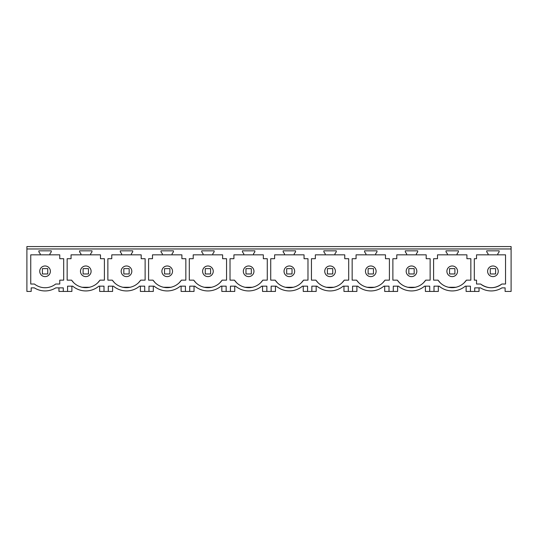 <?xml version="1.0" encoding="UTF-8"?>
<svg xmlns="http://www.w3.org/2000/svg" width="538" height="538" viewBox="0 0 538 538"><rect width="100%" height="100%" fill="white"/><g stroke="black" fill="none" stroke-linecap="round" stroke-linejoin="round"><path stroke-width="0.81" d="M47.62 266.633A5.319 5.319 0 0 0 40.397 268.744A5.319 5.319 0 0 0 42.515 275.967A5.319 5.319 0 0 0 49.731 273.849A5.319 5.319 0 0 0 47.62 266.633M59.758 258.711L59.758 254.844L30.747 254.844L30.747 284.017L34.425 284.017A17.095 17.095 0 0 0 55.703 284.017L59.758 284.017L59.758 280.143L63.692 280.143L63.692 258.711L59.758 258.711M40.202 254.844L40.202 253.808L38.87 251.905L38.87 250.836L51.265 250.836L51.265 251.905L49.926 253.808L49.926 254.844M26.9 248.966L511.1 248.966L511.1 291.441L505.115 291.441L505.115 287.864L501.961 287.864A20.303 20.303 0 0 1 480.488 287.864L474.711 287.864L474.711 291.441L470.441 291.441L470.441 286.162L465.289 286.162A20.303 20.303 0 0 1 439.142 286.162L433.998 286.162L433.998 291.441L429.721 291.441L429.721 286.162L424.576 286.162A20.303 20.303 0 0 1 398.429 286.162L393.285 286.162L393.285 291.441L389.008 291.441L389.008 286.162L383.863 286.162A20.303 20.303 0 0 1 357.716 286.162L352.565 286.162L352.565 291.441L348.294 291.441L348.294 286.162L343.15 286.162A20.303 20.303 0 0 1 316.996 286.162L311.852 286.162L311.852 291.441L307.575 291.441L307.575 286.162L302.43 286.162A20.303 20.303 0 0 1 276.283 286.162L271.139 286.162L271.139 291.441L266.861 291.441L266.861 286.162L261.717 286.162A20.303 20.303 0 0 1 235.57 286.162L230.425 286.162L230.425 291.441L226.148 291.441L226.148 286.162L221.004 286.162A20.303 20.303 0 0 1 194.85 286.162L189.706 286.162L189.706 291.441L185.435 291.441L185.435 286.162L180.284 286.162A20.303 20.303 0 0 1 154.137 286.162L148.992 286.162L148.992 291.441L144.715 291.441L144.715 286.162L139.571 286.162A20.303 20.303 0 0 1 113.424 286.162L108.279 286.162L108.279 291.441L104.002 291.441L104.002 286.162L98.858 286.162A20.303 20.303 0 0 1 72.711 286.162L67.559 286.162L67.559 291.441L63.289 291.441L63.289 287.864L55.804 287.864A20.303 20.303 0 0 1 34.331 287.864L31.177 287.864L31.177 291.441L26.9 291.441L26.9 246.559L511.1 246.559L511.1 248.966M476.527 258.711L474.308 258.711L474.308 280.143L476.527 280.143L476.527 284.017L480.582 284.017A17.095 17.095 0 0 0 501.86 284.017L505.545 284.017L505.545 254.844L476.527 254.844L476.527 258.711M488.074 254.844L488.074 253.808L486.735 251.905L486.735 250.836L499.13 250.836L499.13 251.905L497.798 253.808L497.798 254.844M365.927 254.844L365.927 253.808L364.589 251.905L364.589 250.836L376.983 250.836L376.983 251.905L375.652 253.808L375.652 254.844L356.062 254.844L356.062 258.711L352.161 258.711L352.161 280.143L356.58 280.143A17.189 17.189 0 0 0 384.993 280.143L389.411 280.143L389.411 258.711L385.484 258.711L385.484 254.844L375.652 254.844M426.197 254.844L396.775 254.844L396.775 258.711L392.875 258.711L392.875 280.143L397.3 280.143A17.189 17.189 0 0 0 425.706 280.143L430.131 280.143L430.131 258.711L426.197 258.711L426.197 254.844M406.641 254.844L406.641 253.808L405.302 251.905L405.302 250.836L417.703 250.836L417.703 251.905L416.365 253.808L416.365 254.844M181.905 254.844L152.489 254.844L152.489 258.711L148.589 258.711L148.589 280.143L153.007 280.143A17.189 17.189 0 0 0 181.42 280.143L185.839 280.143L185.839 258.711L181.905 258.711L181.905 254.844M162.348 254.844L162.348 253.808L161.017 251.905L161.017 250.836L173.411 250.836L173.411 251.905L172.073 253.808L172.073 254.844M193.203 258.711L189.302 258.711L189.302 280.143L193.72 280.143A17.189 17.189 0 0 0 222.133 280.143L226.552 280.143L226.552 258.711L222.624 258.711L222.624 254.844L193.203 254.844L193.203 258.711M203.068 254.844L203.068 253.808L201.73 251.905L201.73 250.836L214.124 250.836L214.124 251.905L212.792 253.808L212.792 254.844M71.574 280.143A17.189 17.189 0 0 0 99.987 280.143L104.406 280.143L104.406 258.711L100.478 258.711L100.478 254.844L71.056 254.844L71.056 258.711L67.156 258.711L67.156 280.143L71.574 280.143L73.921 282.948M80.922 254.844L80.922 253.808L79.584 251.905L79.584 250.836L91.978 250.836L91.978 251.905L90.646 253.808L90.646 254.844M112.294 280.143A17.189 17.189 0 0 0 140.7 280.143L145.126 280.143L145.126 258.711L141.191 258.711L141.191 254.844L111.769 254.844L111.769 258.711L107.869 258.711L107.869 280.143L112.294 280.143L114.634 282.948M121.635 254.844L121.635 253.808L120.297 251.905L120.297 250.836L132.698 250.836L132.698 251.905L131.359 253.808L131.359 254.844M243.781 254.844L243.781 253.808L242.443 251.905L242.443 250.836L254.844 250.836L254.844 251.905L253.506 253.808L253.506 254.844L233.916 254.844L233.916 258.711L230.015 258.711L230.015 280.143L234.44 280.143A17.189 17.189 0 0 0 262.847 280.143L267.272 280.143L267.272 258.711L263.338 258.711L263.338 254.844L253.506 254.844M325.208 254.844L325.208 253.808L323.876 251.905L323.876 250.836L336.27 250.836L336.27 251.905L334.932 253.808L334.932 254.844L315.349 254.844L315.349 258.711L311.448 258.711L311.448 280.143L315.867 280.143A17.189 17.189 0 0 0 344.28 280.143L348.698 280.143L348.698 258.711L344.764 258.711L344.764 254.844L334.932 254.844M447.354 254.844L447.354 253.808L446.022 251.905L446.022 250.836L458.416 250.836L458.416 251.905L457.078 253.808L457.078 254.844L437.495 254.844L437.495 258.711L433.594 258.711L433.594 280.143L438.013 280.143A17.189 17.189 0 0 0 466.426 280.143L470.844 280.143L470.844 258.711L466.91 258.711L466.91 254.844L457.078 254.844M275.153 280.143L277.5 282.948A17.189 17.189 0 0 1 275.153 280.143L270.728 280.143L270.728 258.711L274.629 258.711L274.629 254.844L284.494 254.844L284.494 253.808L283.156 251.905L283.156 250.836L295.557 250.836L295.557 251.905L294.219 253.808L294.219 254.844L284.494 254.844M277.5 282.948A17.095 17.095 0 0 0 303.56 280.143L307.985 280.143L307.985 258.711L304.051 258.711L304.051 254.844L294.219 254.844M63.289 291.441L58.958 291.441L58.958 287.864M71.89 286.162L71.89 291.441L67.559 291.441M88.333 266.633A5.319 5.319 0 0 0 81.117 268.744A5.319 5.319 0 0 0 83.235 275.967A5.319 5.319 0 0 0 90.451 273.849A5.319 5.319 0 0 0 88.333 266.633M81.843 287.265L89.738 287.265M97.64 282.948L99.987 280.143M99.671 286.162L99.671 291.441L104.002 291.441M112.603 286.162L112.603 291.441L108.279 291.441M129.046 266.633A5.319 5.319 0 0 0 121.83 268.744A5.319 5.319 0 0 0 123.948 275.967A5.319 5.319 0 0 0 131.164 273.849A5.319 5.319 0 0 0 129.046 266.633M122.563 287.265L130.452 287.265M138.36 282.948L140.7 280.143M140.391 286.162L140.391 291.441L144.715 291.441M153.317 286.162L153.317 291.441L148.992 291.441M169.759 266.633A5.319 5.319 0 0 0 162.543 268.744A5.319 5.319 0 0 0 164.662 275.967A5.319 5.319 0 0 0 171.878 273.849A5.319 5.319 0 0 0 169.759 266.633M153.007 280.143L155.354 282.948M163.276 287.265L171.165 287.265M179.073 282.948L181.42 280.143M181.104 286.162L181.104 291.441L185.435 291.441M194.036 286.162L194.036 291.441L189.706 291.441M210.479 266.633A5.319 5.319 0 0 0 203.256 268.744A5.319 5.319 0 0 0 205.375 275.967A5.319 5.319 0 0 0 212.597 273.849A5.319 5.319 0 0 0 210.479 266.633M193.72 280.143L196.067 282.948M203.989 287.265L211.878 287.265M219.786 282.948L222.133 280.143M221.817 286.162L221.817 291.441L226.148 291.441M234.75 286.162L234.75 291.441L230.425 291.441M251.192 266.633A5.319 5.319 0 0 0 243.976 268.744A5.319 5.319 0 0 0 246.095 275.967A5.319 5.319 0 0 0 253.311 273.849A5.319 5.319 0 0 0 251.192 266.633M234.44 280.143L236.781 282.948M244.703 287.265L252.598 287.265M260.5 282.948L262.847 280.143M262.537 286.162L262.537 291.441L266.861 291.441M275.463 286.162L275.463 291.441L271.139 291.441M291.905 266.633A5.319 5.319 0 0 0 284.689 268.744A5.319 5.319 0 0 0 286.808 275.967A5.319 5.319 0 0 0 294.024 273.849A5.319 5.319 0 0 0 291.905 266.633M285.422 287.265L293.311 287.265M301.219 282.948L303.56 280.143M303.25 286.162L303.25 291.441L307.575 291.441M316.183 286.162L316.183 291.441L311.852 291.441M332.625 266.633A5.319 5.319 0 0 0 325.403 268.744A5.319 5.319 0 0 0 327.521 275.967A5.319 5.319 0 0 0 334.744 273.849A5.319 5.319 0 0 0 332.625 266.633M315.867 280.143L318.214 282.948M326.136 287.265L334.024 287.265M341.933 282.948L344.28 280.143M343.964 286.162L343.964 291.441L348.294 291.441M356.896 286.162L356.896 291.441L352.565 291.441M373.338 266.633A5.319 5.319 0 0 0 366.122 268.744A5.319 5.319 0 0 0 368.241 275.967A5.319 5.319 0 0 0 375.457 273.849A5.319 5.319 0 0 0 373.338 266.633M356.58 280.143L358.927 282.948M366.849 287.265L374.744 287.265M382.646 282.948L384.993 280.143M384.683 286.162L384.683 291.441L389.008 291.441M397.609 286.162L397.609 291.441L393.285 291.441M414.052 266.633A5.319 5.319 0 0 0 406.836 268.744A5.319 5.319 0 0 0 408.954 275.967A5.319 5.319 0 0 0 416.17 273.849A5.319 5.319 0 0 0 414.052 266.633M397.3 280.143L399.64 282.948M407.569 287.265L415.457 287.265M423.366 282.948L425.706 280.143M425.397 286.162L425.397 291.441L429.721 291.441M438.329 286.162L438.329 291.441L433.998 291.441M454.765 266.633A5.319 5.319 0 0 0 447.549 268.744A5.319 5.319 0 0 0 449.667 275.967A5.319 5.319 0 0 0 456.883 273.849A5.319 5.319 0 0 0 454.765 266.633M438.013 280.143L440.36 282.948M448.282 287.265L456.17 287.265M464.079 282.948L466.426 280.143M466.11 286.162L466.11 291.441L470.441 291.441M479.042 287.864L479.042 291.441L474.711 291.441M495.485 266.633A5.319 5.319 0 0 0 488.269 268.744A5.319 5.319 0 0 0 490.38 275.967A5.319 5.319 0 0 0 497.603 273.849A5.319 5.319 0 0 0 495.485 266.633M501.86 284.017C494.772 288.94 487.684 288.94 480.582 284.017M42.394 273.97L42.394 268.623L47.741 268.623L47.741 273.97L42.394 273.97M83.108 273.97L83.108 268.623L88.454 268.623L88.454 273.97L83.108 273.97M123.827 273.97L123.827 268.623L129.167 268.623L129.167 273.97L123.827 273.97M164.541 273.97L164.541 268.623L169.887 268.623L169.887 273.97L164.541 273.97M205.254 273.97L205.254 268.623L210.6 268.623L210.6 273.97L205.254 273.97M245.974 273.97L245.974 268.623L251.313 268.623L251.313 273.97L245.974 273.97M286.687 273.97L286.687 268.623L292.026 268.623L292.026 273.97L286.687 273.97M327.4 273.97L327.4 268.623L332.746 268.623L332.746 273.97L327.4 273.97M368.113 273.97L368.113 268.623L373.459 268.623L373.459 273.97L368.113 273.97M408.833 273.97L408.833 268.623L414.173 268.623L414.173 273.97L408.833 273.97M449.546 273.97L449.546 268.623L454.892 268.623L454.892 273.97L449.546 273.97M490.259 273.97L490.259 268.623L495.606 268.623L495.606 273.97L490.259 273.97"/></g></svg>

